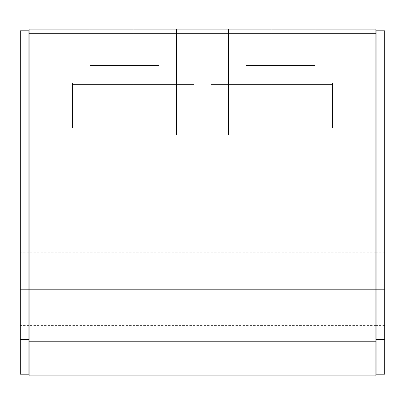 <?xml version="1.0" encoding="UTF-8"?>
<svg xmlns="http://www.w3.org/2000/svg" width="405" height="405" viewBox="0 0 405 405"><rect width="100%" height="100%" fill="white"/><g stroke="black" fill="none" stroke-linecap="round" stroke-linejoin="round"><path stroke-width="0.3" stroke-dasharray="2.02 1.52" d="M133.139 133.139L89.783 133.139L176.489 133.139L176.489 126.203L133.139 126.203L133.139 133.139L176.489 133.139L176.489 126.203L133.139 126.203L133.139 133.139L176.489 133.139L176.489 126.203L193.828 126.203L72.444 126.203L133.139 126.203L133.139 133.139L89.783 133.139L176.489 133.139L176.489 126.203L72.444 126.203L193.828 126.203L176.489 126.203L176.489 29.094L133.139 29.094L133.139 82.848L193.828 82.848L176.489 82.848L176.489 29.094L89.783 29.094L176.489 29.094L89.783 29.094L89.783 82.848L72.444 82.848L193.828 82.848L72.444 82.848L176.489 82.848L176.489 126.203L89.783 126.203L89.783 29.094L89.783 133.139L89.783 126.203L89.783 133.139L176.489 133.139L176.489 126.203L193.828 126.203L193.828 82.848L193.828 126.203L193.828 82.848L193.828 126.203L193.828 82.848L72.444 82.848L72.444 126.203L72.444 82.848L72.444 126.203L72.444 82.848L72.444 126.203L193.828 126.203L72.444 126.203L72.444 82.848L193.828 82.848L193.828 126.203L193.828 82.848L176.489 82.848L176.489 29.094L89.783 29.094L176.489 29.094L176.489 126.203L176.489 82.848L193.828 82.848L193.828 126.203L72.444 126.203L72.444 82.848L176.489 82.848L176.489 29.094L176.489 82.848L193.828 82.848L176.489 82.848L176.489 126.203L193.828 126.203L72.444 126.203L89.783 126.203L89.783 29.094L89.783 126.203L133.139 126.203M271.861 133.139L315.217 133.139L315.217 126.203L271.861 126.203L271.861 133.139L315.217 133.139L315.217 126.203L271.861 126.203L271.861 133.139L315.217 133.139L315.217 126.203L332.556 126.203L211.172 126.203L271.861 126.203L271.861 133.139L315.217 133.139L315.217 126.203L211.172 126.203L332.556 126.203L315.217 126.203L315.217 29.094L271.861 29.094L271.861 82.848L332.556 82.848L315.217 82.848L315.217 29.094L228.511 29.094L315.217 29.094L228.511 29.094L228.511 82.848L211.172 82.848L332.556 82.848L211.172 82.848L315.217 82.848L315.217 126.203L228.511 126.203L228.511 29.094L228.511 133.139L228.511 126.203L228.511 133.139L315.217 133.139L315.217 126.203L332.556 126.203L332.556 82.848L332.556 126.203L332.556 82.848L332.556 126.203L332.556 82.848L211.172 82.848L211.172 126.203L211.172 82.848L211.172 126.203L211.172 82.848L211.172 126.203L332.556 126.203L211.172 126.203L211.172 82.848L332.556 82.848L332.556 126.203L332.556 82.848L315.217 82.848L315.217 29.094L228.511 29.094L315.217 29.094L315.217 126.203L315.217 82.848L332.556 82.848L332.556 126.203L211.172 126.203L211.172 82.848L315.217 82.848L315.217 29.094L315.217 82.848L332.556 82.848L315.217 82.848L315.217 126.203L332.556 126.203L211.172 126.203L228.511 126.203L228.511 29.094L228.511 126.203L271.861 126.203M375.906 289.205L375.906 33.276L29.094 33.276L29.094 29.094L29.094 33.276L375.906 33.276L375.906 289.205L375.906 29.094L29.094 29.094L375.906 29.094L375.906 33.276L375.906 29.094L29.094 29.094L29.094 289.205L375.906 289.205L375.906 252.786L375.906 289.205L29.094 289.205L29.094 252.786L29.094 289.205L375.906 289.205L375.906 252.786L375.906 289.205L29.094 289.205L29.094 252.786L29.094 289.205L375.906 289.205L375.906 252.786L375.906 289.205L29.094 289.205L29.094 252.786L29.094 289.205L375.906 289.205L375.906 252.786L375.906 289.205L29.094 289.205L29.094 252.786L29.094 289.205L375.906 289.205L375.906 252.786L375.906 289.205L29.094 289.205L29.094 252.786L29.094 289.205L375.906 289.205L375.906 341.223L29.094 341.223L29.094 252.786L29.094 325.62L29.094 252.786L29.094 325.62L29.094 252.786L29.094 325.62L29.094 252.786L29.094 325.62L29.094 252.786L29.094 325.62L29.094 289.205L375.906 289.205L375.906 375.906L29.094 375.906L375.906 375.906L375.906 341.223L29.094 341.223L29.094 289.205L29.094 325.62L29.094 289.205L375.906 289.205L375.906 325.62L375.906 252.786L375.906 325.62L375.906 252.786L375.906 325.62L375.906 252.786L375.906 325.62L375.906 252.786L375.906 325.62L375.906 252.786L375.906 325.62L375.906 289.205L29.094 289.205L29.094 325.62L29.094 289.205L375.906 289.205L375.906 325.62L375.906 289.205L29.094 289.205L29.094 325.62L29.094 289.205L375.906 289.205L375.906 325.62L375.906 289.205L29.094 289.205L29.094 325.62L29.094 289.205L375.906 289.205L375.906 325.62L375.906 289.205L29.094 289.205L29.094 325.62L29.094 289.205L375.906 289.205L375.906 325.62L375.906 289.205L29.094 289.205L375.906 289.205L375.906 252.786L375.906 289.205L29.094 289.205L29.094 252.786L29.094 289.205L375.906 289.205L375.906 252.786L375.906 289.205L29.094 289.205L29.094 252.786L29.094 289.205L375.906 289.205L375.906 252.786L375.906 289.205L29.094 289.205L29.094 252.786L29.094 289.205L375.906 289.205L375.906 252.786L375.906 289.205L29.094 289.205L29.094 252.786L29.094 289.205L375.906 289.205L375.906 252.786L375.906 289.205L29.094 289.205L29.094 252.786L29.094 289.205L375.906 289.205L375.906 341.223L29.094 341.223L29.094 375.906L375.906 375.906L375.906 341.223M133.139 82.848L72.444 82.848L72.444 126.203L193.828 126.203L89.783 126.203L89.783 82.848L72.444 82.848L193.828 82.848L72.444 82.848L176.489 82.848L176.489 133.139L89.783 133.139L89.783 29.094L133.139 29.094L133.139 82.848L89.783 82.848L133.139 82.848L133.139 29.094M271.861 82.848L211.172 82.848L211.172 126.203L332.556 126.203L228.511 126.203L228.511 82.848L211.172 82.848L332.556 82.848L211.172 82.848L315.217 82.848L315.217 133.139L228.511 133.139L228.511 29.094L271.861 29.094L271.861 82.848L228.511 82.848L271.861 82.848L271.861 29.094M29.094 341.223L29.094 289.205M271.861 127.934L315.217 127.934L228.511 127.934L228.511 134.87L271.861 134.87L271.861 127.934L228.511 127.934L228.511 134.87L271.861 134.87L271.861 127.934L211.172 127.934L211.172 84.584L332.556 84.584L332.556 127.934L211.172 127.934L228.511 127.934L228.511 134.87L315.217 134.87L245.85 134.87L245.85 65.509L315.217 65.509L315.217 134.87L315.217 65.509L315.217 84.584L271.861 84.584L271.861 30.826L228.511 30.826L228.511 84.584L271.861 84.584L271.861 30.826L228.511 30.826L228.511 84.584L271.861 84.584L271.861 30.826L315.217 30.826L228.511 30.826L228.511 84.584L211.172 84.584L332.556 84.584L315.217 84.584L332.556 84.584L332.556 127.934L211.172 127.934L228.511 127.934L228.511 84.584L315.217 84.584L315.217 30.826L315.217 84.584L315.217 30.826L228.511 30.826L228.511 134.87L315.217 134.87L315.217 127.934L315.217 134.87L315.217 127.934L315.217 134.87L245.85 134.87L315.217 134.87L271.861 134.87L271.861 127.934L332.556 127.934L211.172 127.934L211.172 84.584L332.556 84.584L332.556 127.934L228.511 127.934L228.511 134.87L315.217 134.87L315.217 127.934L211.172 127.934L211.172 84.584L315.217 84.584L228.511 84.584L228.511 127.934L228.511 84.584L211.172 84.584L332.556 84.584L332.556 127.934L332.556 84.584L332.556 127.934L211.172 127.934L211.172 84.584L211.172 127.934L211.172 84.584L228.511 84.584L211.172 84.584L211.172 127.934L228.511 127.934L228.511 134.87L315.217 134.87L245.85 134.87L245.85 65.509L315.217 65.509L245.85 65.509L315.217 65.509L245.85 65.509L245.85 134.87L315.217 134.87L315.217 127.934L315.217 134.87L315.217 127.934L332.556 127.934L332.556 84.584L315.217 84.584L315.217 127.934L315.217 84.584L332.556 84.584L332.556 127.934L315.217 127.934L315.217 84.584L315.217 134.87L271.861 134.87M271.861 30.826L315.217 30.826L228.511 30.826L228.511 127.934L332.556 127.934L211.172 127.934L211.172 84.584L211.172 127.934L211.172 84.584L332.556 84.584L332.556 127.934L315.217 127.934L315.217 134.87L245.85 134.87L245.85 65.509L245.85 134.87L245.85 65.509L315.217 65.509L315.217 84.584L271.861 84.584M315.217 30.826L315.217 84.584L332.556 84.584L315.217 84.584L315.217 30.826L228.511 30.826L228.511 84.584L315.217 84.584L315.217 30.826M133.139 127.934L89.783 127.934L176.489 127.934L176.489 134.87L133.139 134.87L133.139 127.934L176.489 127.934L176.489 134.87L133.139 134.87L133.139 127.934L193.828 127.934L193.828 84.584L72.444 84.584L72.444 127.934L193.828 127.934L176.489 127.934L176.489 134.87L89.783 134.87L159.15 134.87L159.15 65.509L89.783 65.509L89.783 134.87L89.783 65.509L89.783 84.584L133.139 84.584L133.139 30.826L176.489 30.826L176.489 84.584L133.139 84.584L133.139 30.826L176.489 30.826L176.489 84.584L133.139 84.584L133.139 30.826L89.783 30.826L176.489 30.826L176.489 84.584L193.828 84.584L72.444 84.584L89.783 84.584L72.444 84.584L72.444 127.934L193.828 127.934L176.489 127.934L176.489 84.584L89.783 84.584L89.783 30.826L89.783 84.584L89.783 30.826L176.489 30.826L176.489 134.87L89.783 134.87L89.783 127.934L89.783 134.87L89.783 127.934L89.783 134.87L159.15 134.87L89.783 134.87L133.139 134.87L133.139 127.934L72.444 127.934L193.828 127.934L193.828 84.584L72.444 84.584L72.444 127.934L176.489 127.934L176.489 134.87L89.783 134.87L89.783 127.934L193.828 127.934L193.828 84.584L89.783 84.584L176.489 84.584L176.489 127.934L176.489 84.584L193.828 84.584L72.444 84.584L72.444 127.934L72.444 84.584L72.444 127.934L193.828 127.934L193.828 84.584L193.828 127.934L193.828 84.584L176.489 84.584L193.828 84.584L193.828 127.934L176.489 127.934L176.489 134.87L89.783 134.87L159.15 134.87L159.15 65.509L89.783 65.509L159.15 65.509L89.783 65.509L159.15 65.509L159.15 134.87L89.783 134.87L89.783 127.934L89.783 134.87L89.783 127.934L72.444 127.934L72.444 84.584L89.783 84.584L89.783 127.934L89.783 84.584L72.444 84.584L72.444 127.934L89.783 127.934L89.783 84.584L89.783 134.87L133.139 134.87M133.139 30.826L89.783 30.826L176.489 30.826L176.489 127.934L72.444 127.934L193.828 127.934L193.828 84.584L193.828 127.934L193.828 84.584L72.444 84.584L72.444 127.934L89.783 127.934L89.783 134.87L159.15 134.87L159.15 65.509L159.15 134.87L159.15 65.509L89.783 65.509L89.783 84.584L133.139 84.584M89.783 30.826L89.783 84.584L72.444 84.584L89.783 84.584L89.783 30.826L176.489 30.826L176.489 84.584L89.783 84.584L89.783 30.826M384.75 289.205L384.75 252.786L384.75 289.205L384.75 252.786L384.75 289.205L384.75 252.786L384.75 289.205L384.75 252.786L384.75 289.205L384.75 252.786L384.75 289.205L376.078 289.205L376.078 30.826L384.75 30.826L384.75 339.491L376.078 339.491L376.078 30.826L384.75 30.826L384.75 289.205L376.078 289.205L376.078 252.786L376.078 325.62L376.078 252.786L376.078 325.62L376.078 252.786L376.078 325.62L376.078 252.786L376.078 325.62L376.078 252.786L376.078 289.205L384.75 289.205L384.75 339.491L376.078 339.491L376.078 289.205L376.078 325.62L376.078 289.205L384.75 289.205L384.75 252.786L384.75 325.62L384.75 252.786L384.75 325.62L384.75 252.786L384.75 325.62L384.75 252.786L384.75 325.62L384.75 252.786L384.75 325.62L384.75 289.205L376.078 289.205L376.078 325.62L376.078 289.205L384.75 289.205L384.75 325.62L384.75 289.205L376.078 289.205L376.078 325.62L376.078 289.205L384.75 289.205L384.75 325.62L384.75 289.205L376.078 289.205L376.078 325.62L376.078 289.205L384.75 289.205L384.75 325.62L384.75 289.205L376.078 289.205L376.078 325.62L376.078 289.205L384.75 289.205L384.75 325.62L384.75 289.205L376.078 289.205L376.078 252.786L376.078 289.205L384.75 289.205L384.75 252.786L384.75 289.205L376.078 289.205L376.078 252.786L376.078 289.205L384.75 289.205L384.75 252.786L384.75 289.205L376.078 289.205L376.078 252.786L376.078 289.205L384.75 289.205L384.75 252.786L384.75 289.205L376.078 289.205L376.078 252.786L376.078 289.205L384.75 289.205L384.75 252.786L384.75 289.205L376.078 289.205L376.078 30.826L384.75 30.826L384.75 289.205L384.75 252.786L384.75 289.205L376.078 289.205L376.078 325.62L376.078 289.205L376.078 325.62L376.078 289.205L376.078 325.62L376.078 289.205L376.078 325.62L376.078 289.205L376.078 325.62L376.078 289.205L384.75 289.205L384.75 339.491L376.078 339.491L376.078 289.205M376.078 339.491L376.078 374.174L384.75 374.174L376.078 374.174L376.078 339.491L376.078 374.174L384.75 374.174L384.75 339.491M28.922 289.205L28.922 252.786L28.922 289.205L28.922 252.786L28.922 289.205L28.922 252.786L28.922 289.205L28.922 252.786L28.922 289.205L28.922 252.786L28.922 289.205L20.25 289.205L20.25 30.826L28.922 30.826L28.922 339.491L20.25 339.491L20.25 30.826L28.922 30.826L28.922 289.205L20.25 289.205L20.25 252.786L20.25 325.62L20.25 252.786L20.25 325.62L20.25 252.786L20.25 325.62L20.25 252.786L20.25 325.62L20.25 252.786L20.25 289.205L28.922 289.205L28.922 339.491L20.25 339.491L20.25 289.205L20.25 325.62L20.25 289.205L28.922 289.205L28.922 252.786L28.922 325.62L28.922 252.786L28.922 325.62L28.922 252.786L28.922 325.62L28.922 252.786L28.922 325.62L28.922 252.786L28.922 325.62L28.922 289.205L20.25 289.205L20.25 325.62L20.25 289.205L28.922 289.205L28.922 325.62L28.922 289.205L20.25 289.205L20.25 325.62L20.25 289.205L28.922 289.205L28.922 325.62L28.922 289.205L20.25 289.205L20.25 325.62L20.25 289.205L28.922 289.205L28.922 325.62L28.922 289.205L20.25 289.205L20.25 325.62L20.25 289.205L28.922 289.205L28.922 325.62L28.922 289.205L20.25 289.205L20.25 252.786L20.25 289.205L28.922 289.205L28.922 252.786L28.922 289.205L20.25 289.205L20.25 252.786L20.25 289.205L28.922 289.205L28.922 252.786L28.922 289.205L20.25 289.205L20.25 252.786L20.25 289.205L28.922 289.205L28.922 252.786L28.922 289.205L20.25 289.205L20.25 252.786L20.25 289.205L28.922 289.205L28.922 252.786L28.922 289.205L20.25 289.205L20.25 30.826L28.922 30.826L28.922 289.205L28.922 252.786L28.922 289.205L20.25 289.205L20.25 325.62L20.25 289.205L20.25 325.62L20.25 289.205L20.25 325.62L20.25 289.205L20.25 325.62L20.25 289.205L20.25 325.62L20.25 289.205L28.922 289.205L28.922 339.491L20.25 339.491L20.25 289.205M20.25 339.491L20.25 374.174L28.922 374.174L20.25 374.174L20.25 339.491L20.25 374.174L28.922 374.174L28.922 339.491M193.828 82.848L193.828 126.203L193.828 82.848M72.444 126.203L72.444 82.848L72.444 126.203M332.556 82.848L332.556 126.203L332.556 82.848M211.172 82.848L211.172 126.203L211.172 82.848M375.906 33.276L29.094 33.276M211.172 84.584L332.556 84.584L332.556 127.934L211.172 127.934L228.511 127.934L228.511 84.584L211.172 84.584L211.172 127.934L211.172 84.584M332.556 127.934L332.556 84.584L332.556 127.934M193.828 84.584L72.444 84.584L72.444 127.934L193.828 127.934L176.489 127.934L176.489 84.584L193.828 84.584L193.828 127.934L193.828 84.584M72.444 127.934L72.444 84.584L72.444 127.934M375.906 252.786L29.094 252.786M375.906 325.62L29.094 325.62M384.75 252.786L376.078 252.786M384.75 325.62L376.078 325.62M28.922 252.786L20.25 252.786M28.922 325.62L20.25 325.62"/><path stroke-width="0.61" d="M375.906 341.223L375.906 375.906L29.094 375.906L375.906 375.906L375.906 341.223L375.906 375.906L29.094 375.906L29.094 341.223L375.906 341.223L375.906 289.205L29.094 289.205L29.094 341.223L375.906 341.223L375.906 29.094L29.094 29.094L375.906 29.094L375.906 33.276L375.906 29.094L29.094 29.094L29.094 33.276L375.906 33.276L375.906 289.205L29.094 289.205L29.094 341.223L375.906 341.223L375.906 289.205L29.094 289.205L29.094 29.094L29.094 33.276L375.906 33.276L375.906 289.205M29.094 341.223L29.094 33.276L375.906 33.276M384.75 339.491L384.75 289.205L376.078 289.205L376.078 30.826L384.75 30.826L384.75 289.205L376.078 289.205L376.078 339.491L384.75 339.491L384.75 289.205L376.078 289.205L376.078 374.174L384.75 374.174L376.078 374.174L376.078 339.491L384.75 339.491L384.75 30.826L376.078 30.826L376.078 339.491L384.75 339.491L384.75 374.174L376.078 374.174L376.078 339.491M28.922 339.491L28.922 289.205L20.25 289.205L20.25 30.826L28.922 30.826L28.922 289.205L20.25 289.205L20.25 339.491L28.922 339.491L28.922 289.205L20.25 289.205L20.25 374.174L28.922 374.174L20.25 374.174L20.25 339.491L28.922 339.491L28.922 30.826L20.25 30.826L20.25 339.491L28.922 339.491L28.922 374.174L20.25 374.174L20.25 339.491M29.094 289.205L29.094 33.276M376.078 289.205L376.078 30.826L384.75 30.826L384.75 289.205M20.25 289.205L20.25 30.826L28.922 30.826L28.922 289.205"/></g></svg>
